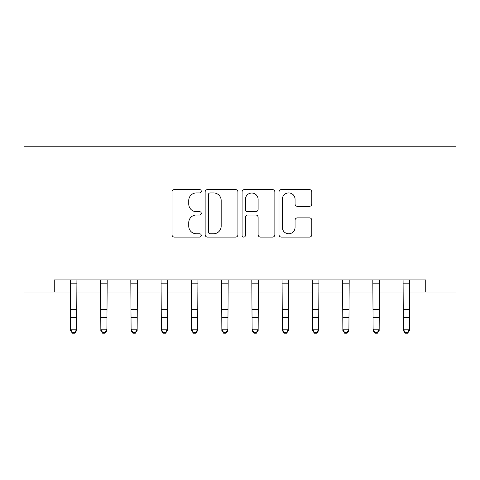 <?xml version="1.0" encoding="UTF-8"?>
<svg xmlns="http://www.w3.org/2000/svg" width="480" height="480" viewBox="0 0 480 480"><rect width="100%" height="100%" fill="white"/><g stroke="black" fill="none" stroke-linecap="round" stroke-linejoin="round"><path stroke-width="0.72" d="M201.276 191.244A1.662 1.662 0 0 0 199.614 189.582L174.378 189.582A2.376 2.376 0 0 0 172.002 191.958L172.002 234.72A2.376 2.376 0 0 0 174.378 237.096L199.614 237.096A1.662 1.662 0 0 0 201.276 235.428A1.662 1.662 0 0 0 199.614 233.766L196.35 233.766A7.602 7.602 0 0 1 188.748 226.164L188.748 222.6A7.602 7.602 0 0 1 196.35 214.998L199.614 214.998A1.662 1.662 0 0 0 201.276 213.336A1.662 1.662 0 0 0 199.614 211.674L196.35 211.674A7.602 7.602 0 0 1 188.748 204.072L188.748 200.508A7.602 7.602 0 0 1 196.35 192.906L199.614 192.906A1.662 1.662 0 0 0 201.276 191.244M309.426 206.328A2.376 2.376 0 0 0 311.802 203.952L311.802 191.958A2.376 2.376 0 0 0 309.426 189.582L281.394 189.582A2.376 2.376 0 0 0 279.018 191.958L279.018 234.72A2.376 2.376 0 0 0 281.394 237.096L309.426 237.096A2.376 2.376 0 0 0 311.802 234.72L311.802 220.224A2.376 2.376 0 0 0 309.426 217.854L297.432 217.854A2.376 2.376 0 0 0 295.056 220.224L295.056 227.412A6.354 6.354 0 0 1 288.696 233.766A6.354 6.354 0 0 1 282.342 227.412L282.342 199.26A6.354 6.354 0 0 1 288.696 192.906A6.354 6.354 0 0 1 295.056 199.26L295.056 203.952A2.376 2.376 0 0 0 297.432 206.328L309.426 206.328M54.252 291.996L54.252 279.894L425.748 279.894L425.748 291.996L456 291.996L456 146.784L24 146.784L24 291.996L70.59 291.996M237.924 191.958A2.376 2.376 0 0 0 235.548 189.582L207.516 189.582A2.376 2.376 0 0 0 205.14 191.958L205.14 234.72A2.376 2.376 0 0 0 207.516 237.096L235.548 237.096A2.376 2.376 0 0 0 237.924 234.72L237.924 191.958M244.452 189.582L272.484 189.582A2.376 2.376 0 0 1 274.86 191.958L274.86 234.72A2.376 2.376 0 0 1 272.484 237.096L260.49 237.096A2.376 2.376 0 0 1 258.114 234.72L258.114 217.374A2.376 2.376 0 0 0 255.738 214.998L247.782 214.998A2.376 2.376 0 0 0 245.406 217.374L245.406 235.428A1.662 1.662 0 0 1 243.744 237.096A1.662 1.662 0 0 1 242.076 235.428L242.076 191.958A2.376 2.376 0 0 1 244.452 189.582M76.638 291.996L100.842 291.996M106.89 291.996L131.094 291.996M137.142 291.996L161.346 291.996M167.394 291.996L191.598 291.996M197.646 291.996L221.85 291.996M227.898 291.996L252.102 291.996M258.15 291.996L282.354 291.996M288.402 291.996L312.606 291.996M318.654 291.996L342.858 291.996M348.906 291.996L373.11 291.996M379.158 291.996L403.362 291.996M409.41 291.996L425.748 291.996M210.126 192.906A1.662 1.662 0 0 0 208.464 194.568L208.464 232.104A1.662 1.662 0 0 0 210.126 233.766L213.57 233.766A7.602 7.602 0 0 0 221.172 226.164L221.172 200.508A7.602 7.602 0 0 0 213.57 192.906L210.126 192.906M258.114 199.38A6.354 6.354 0 0 0 251.76 193.026A6.354 6.354 0 0 0 245.406 199.38L245.406 209.298A2.376 2.376 0 0 0 247.782 211.674L255.738 211.674A2.376 2.376 0 0 0 258.114 209.298L258.114 199.38M76.926 279.894L76.638 330.552L74.826 333.216L74.826 332.682L72.402 332.682L72.402 333.216L74.826 333.216M70.302 279.894L70.59 329.208L76.638 329.208L74.826 332.682M72.402 333.216L70.59 330.552L70.59 329.208L72.402 332.682M107.178 279.894L106.89 330.552L105.078 333.216L105.078 332.682L102.654 332.682L102.654 333.216L105.078 333.216M100.554 279.894L100.842 329.208L106.89 329.208L105.078 332.682M102.654 333.216L100.842 330.552L100.842 329.208L102.654 332.682M137.43 279.894L137.142 330.552L135.33 333.216L135.33 332.682L132.906 332.682L132.906 333.216L135.33 333.216M130.806 279.894L131.094 329.208L137.142 329.208L135.33 332.682M132.906 333.216L131.094 330.552L131.094 329.208L132.906 332.682M167.682 279.894L167.394 330.552L165.582 333.216L165.582 332.682L163.158 332.682L163.158 333.216L165.582 333.216M161.058 279.894L161.346 329.208L167.394 329.208L165.582 332.682M163.158 333.216L161.346 330.552L161.346 329.208L163.158 332.682M197.934 279.894L197.646 330.552L195.834 333.216L195.834 332.682L193.41 332.682L193.41 333.216L195.834 333.216M191.31 279.894L191.598 329.208L197.646 329.208L195.834 332.682M193.41 333.216L191.598 330.552L191.598 329.208L193.41 332.682M228.186 279.894L227.898 330.552L226.086 333.216L226.086 332.682L223.662 332.682L223.662 333.216L226.086 333.216M221.562 279.894L221.85 329.208L227.898 329.208L226.086 332.682M223.662 333.216L221.85 330.552L221.85 329.208L223.662 332.682M258.438 279.894L258.15 330.552L256.338 333.216L256.338 332.682L253.914 332.682L253.914 333.216L256.338 333.216M251.814 279.894L252.102 329.208L258.15 329.208L256.338 332.682M253.914 333.216L252.102 330.552L252.102 329.208L253.914 332.682M288.69 279.894L288.402 330.552L286.59 333.216L286.59 332.682L284.166 332.682L284.166 333.216L286.59 333.216M282.066 279.894L282.354 329.208L288.402 329.208L286.59 332.682M284.166 333.216L282.354 330.552L282.354 329.208L284.166 332.682M318.942 279.894L318.654 330.552L316.842 333.216L316.842 332.682L314.418 332.682L314.418 333.216L316.842 333.216M312.318 279.894L312.606 329.208L318.654 329.208L316.842 332.682M314.418 333.216L312.606 330.552L312.606 329.208L314.418 332.682M349.194 279.894L348.906 330.552L347.094 333.216L347.094 332.682L344.67 332.682L344.67 333.216L347.094 333.216M342.57 279.894L342.858 329.208L348.906 329.208L347.094 332.682M344.67 333.216L342.858 330.552L342.858 329.208L344.67 332.682M379.446 279.894L379.158 330.552L377.346 333.216L377.346 332.682L374.922 332.682L374.922 333.216L377.346 333.216M372.822 279.894L373.11 329.208L379.158 329.208L377.346 332.682M374.922 333.216L373.11 330.552L373.11 329.208L374.922 332.682M409.698 279.894L409.41 330.552L407.598 333.216L407.598 332.682L405.174 332.682L405.174 333.216L407.598 333.216M403.074 279.894L403.362 329.208L409.41 329.208L407.598 332.682M405.174 333.216L403.362 330.552L403.362 329.208L405.174 332.682M76.638 309.372L70.59 309.372M76.638 317.676L70.59 317.676M76.638 283.824L70.59 283.824M106.89 309.372L100.842 309.372M106.89 317.676L100.842 317.676M106.89 283.824L100.842 283.824M137.142 309.372L131.094 309.372M137.142 317.676L131.094 317.676M137.142 283.824L131.094 283.824M167.394 309.372L161.346 309.372M167.394 317.676L161.346 317.676M167.394 283.824L161.346 283.824M197.646 309.372L191.598 309.372M197.646 317.676L191.598 317.676M197.646 283.824L191.598 283.824M227.898 309.372L221.85 309.372M227.898 317.676L221.85 317.676M227.898 283.824L221.85 283.824M258.15 309.372L252.102 309.372M258.15 317.676L252.102 317.676M258.15 283.824L252.102 283.824M288.402 309.372L282.354 309.372M288.402 317.676L282.354 317.676M288.402 283.824L282.354 283.824M318.654 309.372L312.606 309.372M318.654 317.676L312.606 317.676M318.654 283.824L312.606 283.824M348.906 309.372L342.858 309.372M348.906 317.676L342.858 317.676M348.906 283.824L342.858 283.824M379.158 309.372L373.11 309.372M379.158 317.676L373.11 317.676M379.158 283.824L373.11 283.824M409.41 309.372L403.362 309.372M409.41 317.676L403.362 317.676M409.41 283.824L403.362 283.824"/></g></svg>
